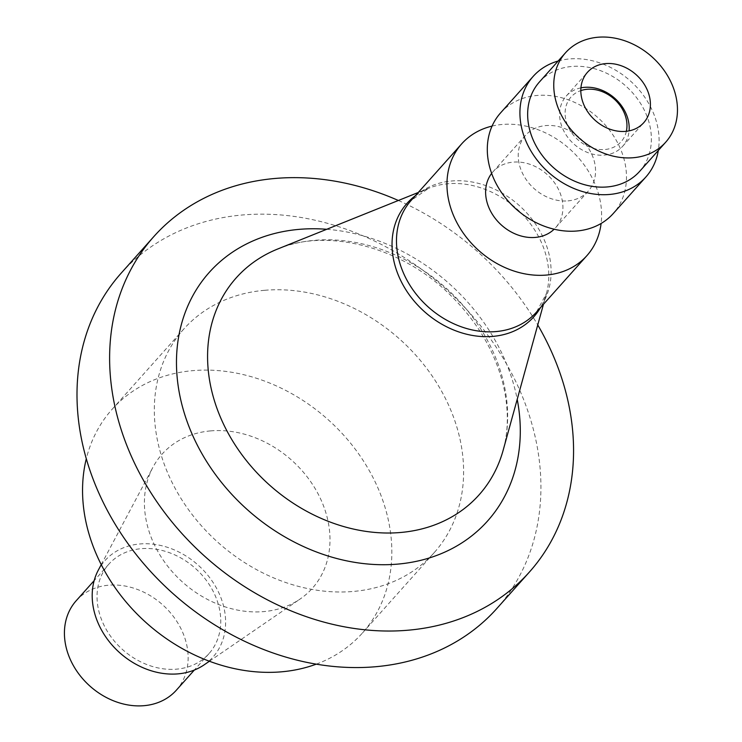 <?xml version="1.0" encoding="UTF-8"?>
<svg xmlns="http://www.w3.org/2000/svg" width="742" height="742" viewBox="0 0 742 742"><rect width="100%" height="100%" fill="white"/><g stroke="black" fill="none" stroke-linecap="round" stroke-linejoin="round"><path stroke-width="0.56" stroke-dasharray="3.71 2.78" d="M567.973 200.878A41.969 34.076 41.8 0 0 588.193 191.186A41.969 34.076 41.8 0 0 579.595 137.817A41.969 34.076 41.8 0 0 525.586 135.285A41.969 34.076 41.8 0 0 519.845 166.458A41.969 34.076 41.8 0 0 567.973 200.878M491.649 173.415A41.969 34.076 -138.2 0 1 492.966 171.819A41.969 34.076 -138.2 0 1 546.965 174.351A41.969 34.076 -138.2 0 1 555.572 227.72A41.969 34.076 -138.2 0 1 554.135 229.213M492.067 126.094A83.929 68.162 -138.2 0 1 569.671 148.929A83.929 68.162 -138.2 0 1 601.103 223.472M398.361 200.479A251.788 204.477 -138.2 0 1 537.755 324.959M121.159 273.167A251.788 204.477 -138.2 0 1 445.163 288.36A251.788 204.477 -138.2 0 1 496.769 608.588M539.434 81.982A67.142 54.528 -138.2 0 1 599.879 70.434A67.142 54.528 -138.2 0 1 648.786 121.558A67.142 54.528 -138.2 0 1 639.595 171.43M500.553 112.923A75.536 61.345 -138.2 0 1 597.755 117.486A75.536 61.345 -138.2 0 1 613.235 213.548M558.151 61.02A75.536 61.345 -138.2 0 1 630.375 80.952A75.536 61.345 -138.2 0 1 658.312 150.468M580.93 87.853A37.768 30.672 41.8 0 0 566.239 96.07A37.768 30.672 41.8 0 0 566.025 134.831A37.768 30.672 41.8 0 0 604.378 155.106A37.768 30.672 41.8 0 0 622.575 146.387A37.768 30.672 41.8 0 0 629.086 130.861M626.359 131.288A33.576 27.259 -138.2 0 1 604.906 149.513A33.576 27.259 -138.2 0 1 567.584 125.324A33.576 27.259 -138.2 0 1 580.81 90.607M264.653 290.298A167.859 136.315 -138.2 0 1 435.109 380.414A167.859 136.315 -138.2 0 1 434.172 552.679A167.859 136.315 -138.2 0 1 353.285 591.448A167.859 136.315 -138.2 0 1 182.82 501.342A167.859 136.315 -138.2 0 1 183.766 329.068A167.859 136.315 -138.2 0 1 264.653 290.298M76.203 600.723A67.142 54.528 -138.2 0 1 162.6 604.776A67.142 54.528 -138.2 0 1 176.364 690.171M99.632 614.061A67.142 54.528 -138.2 0 1 108.824 564.198A67.142 54.528 -138.2 0 1 195.22 568.251A67.142 54.528 -138.2 0 1 208.984 653.637A67.142 54.528 -138.2 0 1 148.539 665.194A67.142 54.528 -138.2 0 1 99.632 614.061M204.208 664.795A72.41 58.803 41.8 0 0 216.85 588.833A72.41 58.803 41.8 0 0 139.793 543.969A72.41 58.803 41.8 0 0 98.278 570.199M210.607 430.898A100.717 81.787 41.8 0 0 152.871 467.386A100.717 81.787 41.8 0 0 182.718 582.247A100.717 81.787 41.8 0 0 300.213 598.961A100.717 81.787 41.8 0 0 317.799 493.309A100.717 81.787 41.8 0 0 210.607 430.898M316.287 664.146A167.859 136.315 41.8 0 0 362.402 633.047A167.859 136.315 41.8 0 0 327.992 419.564A167.859 136.315 41.8 0 0 111.996 409.436A167.859 136.315 41.8 0 0 86.295 458.769M415.334 195.749A85.07 69.089 -138.2 0 1 428.7 188.282A85.07 69.089 -138.2 0 1 516.432 208.548A85.07 69.089 -138.2 0 1 546.455 293.442A85.07 69.089 -138.2 0 1 540.538 307.559M277.749 248.987A162.841 132.243 -138.2 0 1 445.692 287.766A162.841 132.243 -138.2 0 1 503.15 450.264C508.752 430.054 508.715 407.998 503.03 384.106C494.701 351.133 477.087 321.397 450.19 294.908C400.865 245.852 325.998 228.054 277.749 248.987M418.256 192.484L428.7 188.282L411.189 200.396A83.929 68.162 -138.2 0 1 519.196 205.46A83.929 68.162 -138.2 0 1 536.392 312.197L546.455 293.442L543.459 304.285M326.74 229.287A186.585 151.516 -138.2 0 1 517.211 399.372M525.586 135.285L492.966 171.819M588.193 191.186L555.572 227.72M622.575 146.387L643.787 122.643M566.239 96.07L587.441 72.326M108.824 564.198L94.169 580.615M208.984 653.637L194.33 670.054M209.392 661.243L300.213 598.961M101.227 564.653L152.871 467.386M183.766 329.068L111.996 409.436M434.172 552.679L362.402 633.047"/><path stroke-width="1.11" d="M554.135 229.213A41.969 34.076 -138.2 0 1 535.353 237.412A41.969 34.076 -138.2 0 1 493.43 215.931A41.969 34.076 -138.2 0 1 491.649 173.415M601.103 223.472A83.929 68.162 -138.2 0 1 586.876 255.675A83.929 68.162 -138.2 0 1 546.427 275.059A83.929 68.162 -138.2 0 1 461.199 230.001A83.929 68.162 -138.2 0 1 461.672 143.865A83.929 68.162 -138.2 0 1 492.067 126.094M537.755 324.959A251.788 204.477 -138.2 0 1 529.398 572.054A251.788 204.477 -138.2 0 1 408.063 630.208A251.788 204.477 -138.2 0 1 152.37 495.035A251.788 204.477 -138.2 0 1 153.78 236.633A251.788 204.477 -138.2 0 1 398.361 200.479M529.398 572.054L496.769 608.588A251.788 204.477 -138.2 0 1 375.443 666.743A251.788 204.477 -138.2 0 1 119.75 531.569A251.788 204.477 -138.2 0 1 121.159 273.167L153.78 236.633M648.953 94.586A37.768 30.672 41.8 0 0 621.444 65.825A37.768 30.672 41.8 0 0 587.441 72.326A37.768 30.672 41.8 0 0 595.186 120.362A37.768 30.672 41.8 0 0 643.787 122.643A37.768 30.672 41.8 0 0 648.953 94.586M556.342 102.628A67.142 54.528 -138.2 0 1 565.534 52.756A67.142 54.528 -138.2 0 1 651.93 56.809A67.142 54.528 -138.2 0 1 665.695 142.204A67.142 54.528 -138.2 0 1 605.24 153.761A67.142 54.528 -138.2 0 1 556.342 102.628M665.695 142.204L639.595 171.43A67.142 54.528 -138.2 0 1 579.15 182.986A67.142 54.528 -138.2 0 1 530.242 131.853A67.142 54.528 -138.2 0 1 539.434 81.982L565.534 52.756M658.312 150.468A75.536 61.345 -138.2 0 1 645.855 177.023L613.235 213.548A75.536 61.345 -138.2 0 1 545.231 226.551A75.536 61.345 -138.2 0 1 490.212 169.028A75.536 61.345 -138.2 0 1 500.553 112.923L533.173 76.398A75.536 61.345 -138.2 0 1 558.151 61.02M645.855 177.023A75.536 61.345 -138.2 0 1 577.851 190.017A75.536 61.345 -138.2 0 1 522.832 132.493A75.536 61.345 -138.2 0 1 533.173 76.398M629.086 130.861A37.768 30.672 41.8 0 0 627.751 118.33A37.768 30.672 41.8 0 0 584.436 87.352A37.768 30.672 41.8 0 0 580.93 87.853M580.81 90.607A33.576 27.259 -138.2 0 1 614.2 99.066A33.576 27.259 -138.2 0 1 626.359 131.288M194.33 670.054L176.364 690.171A67.142 54.528 -138.2 0 1 115.91 701.728A67.142 54.528 -138.2 0 1 67.012 650.595A67.142 54.528 -138.2 0 1 76.203 600.723L94.169 580.615M101.227 564.653L98.278 570.199A72.41 58.803 41.8 0 0 108.545 640.745A72.41 58.803 41.8 0 0 178.024 673.866A72.41 58.803 41.8 0 0 204.208 664.795L209.392 661.243M86.295 458.769A167.859 136.315 41.8 0 0 281.515 671.816A167.859 136.315 41.8 0 0 316.287 664.146M540.538 307.559A85.07 69.089 -138.2 0 1 492.873 336.395A85.07 69.089 -138.2 0 1 402.98 284.863A85.07 69.089 -138.2 0 1 415.334 195.749M543.459 304.285L503.15 450.264A162.841 132.243 -138.2 0 1 400.597 532.487A162.841 132.243 -138.2 0 1 220.968 418.479A162.841 132.243 -138.2 0 1 277.749 248.987L418.256 192.484M586.876 255.675L536.392 312.197A83.929 68.162 -138.2 0 1 495.953 331.581A83.929 68.162 -138.2 0 1 410.725 286.523A83.929 68.162 -138.2 0 1 411.189 200.396L461.672 143.865M517.211 399.372A186.585 151.516 -138.2 0 1 397.638 564.115A186.585 151.516 -138.2 0 1 180.185 397.248A186.585 151.516 -138.2 0 1 326.74 229.287"/></g></svg>
